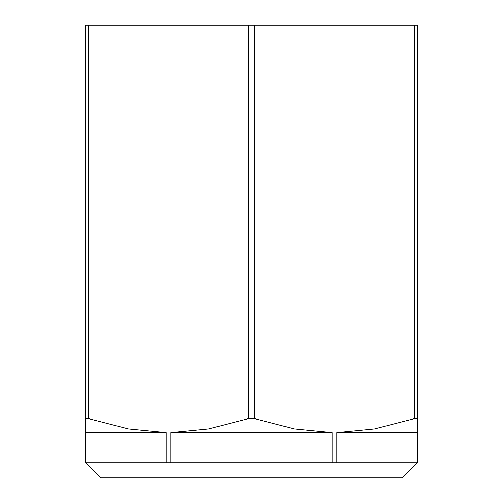 <?xml version="1.0" encoding="UTF-8"?>
<svg xmlns="http://www.w3.org/2000/svg" width="503" height="503" viewBox="0 0 503 503"><rect width="100%" height="100%" fill="white"/><g stroke="black" fill="none" stroke-linecap="round" stroke-linejoin="round"><path stroke-width="0.75" d="M417.465 418.521L417.465 25.15L414.824 25.15L414.824 418.521L417.465 418.521L417.465 462.76L166.16 462.76L166.16 432.58L85.535 432.58L85.535 418.521L88.176 418.521L88.176 25.15L85.535 25.15L85.535 418.521M332.131 462.76L332.131 432.58L170.869 432.58L208.538 428.914L248.853 418.521L254.147 418.521L254.147 25.15L248.853 25.15L248.853 418.521M417.465 462.785L402.4 477.85L100.6 477.85L85.535 462.785M88.176 25.15L248.853 25.15M254.147 25.15L414.824 25.15M417.465 432.58L336.84 432.58L374.509 428.914L414.824 418.521M88.176 418.521L128.491 428.914L166.16 432.58M254.147 418.521L294.462 428.914L332.131 432.58M336.84 432.58L336.84 462.76M170.869 432.58L170.869 462.76M166.16 462.76L85.535 462.76L85.535 432.58"/></g></svg>
